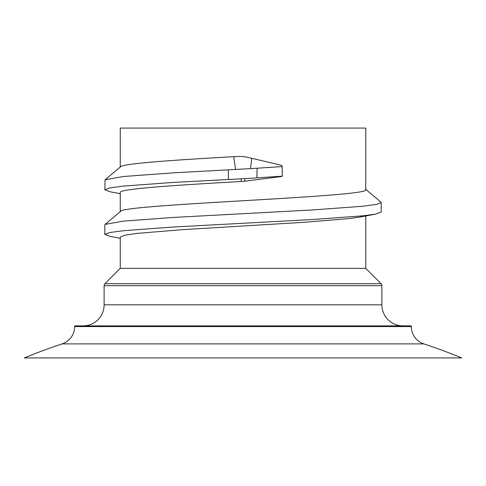 <?xml version="1.0" encoding="UTF-8"?>
<svg xmlns="http://www.w3.org/2000/svg" width="486" height="486" viewBox="0 0 486 486"><rect width="100%" height="100%" fill="white"/><g stroke="black" fill="none" stroke-linecap="round" stroke-linejoin="round"><path stroke-width="0.73" d="M461.7 357.927L24.3 357.927A575.181 575.181 0 0 1 62.147 343.894L423.853 343.894A575.181 575.181 0 0 1 461.7 357.927L426.793 357.927M74.656 326.58L411.344 326.58L411.344 325.881L74.656 325.881L74.656 326.58A18.237 18.237 0 0 1 62.147 343.894M411.344 326.58A18.237 18.237 0 0 0 423.853 343.894M365.751 215.517L365.751 268.363L120.249 268.363L104.933 283.678A2.807 2.807 0 0 0 104.113 285.659L104.113 304.837A21.044 21.044 0 0 1 83.07 325.881M104.113 304.837L381.887 304.837A21.044 21.044 0 0 0 402.93 325.881M381.887 304.837L381.887 285.659L104.113 285.659M120.249 167.05L120.249 128.073L365.751 128.073L365.751 189.595C373.345 197.03 112.655 204.46 120.249 211.896M233.766 156.662C242.666 156.249 243.128 156.292 251.791 158.296L250.442 168.642L235.534 169.444L233.766 156.662C171.461 160.228 118.876 163.739 120.249 167.287M250.442 168.642L282.159 166.583L281.607 165.325L251.791 158.296M257.094 168.241L256.906 177.858L244.792 178.629L244.877 181.163L281.74 176.497L282.33 176.163L282.159 166.583M244.877 181.163L241.129 181.491C176.163 185.178 118.627 188.854 120.249 192.541L120.249 211.659M365.059 215.596L359.525 217.12L349.306 218.56L304.376 222.278L181.624 229.714L136.694 233.432L124.428 235.291L120.249 237.15L120.249 268.363M365.751 268.363L381.067 283.678A2.807 2.807 0 0 1 381.887 285.659M24.3 357.927L59.207 357.927M235.534 169.444L173.909 172.797L123.329 176.515L105.067 179.814L104.818 189.819L110.45 191.855L120.249 193.659M365.466 189.115L380.933 202.115L381.182 202.541L376.474 204.399L362.671 206.258L312.091 209.976L173.909 217.412L123.329 221.13L105.067 224.423L104.818 224.848L104.818 234.428L110.45 236.463L120.249 238.274M256.906 177.858L282.33 176.163M244.792 178.629L173.909 182.384L123.329 186.102L109.526 187.96L104.818 189.819M241.129 181.491L241.214 178.824M381.182 202.541L381.182 212.121L375.55 214.162L362.671 215.839L312.091 219.557L173.909 226.992L123.329 230.71L109.526 232.569L104.818 234.428M228.481 179.401L228.274 169.833M104.933 283.678L381.067 283.678M105.067 179.814L120.534 166.807M105.067 224.423L120.534 211.422M375.55 214.162L359.525 217.12"/></g></svg>
